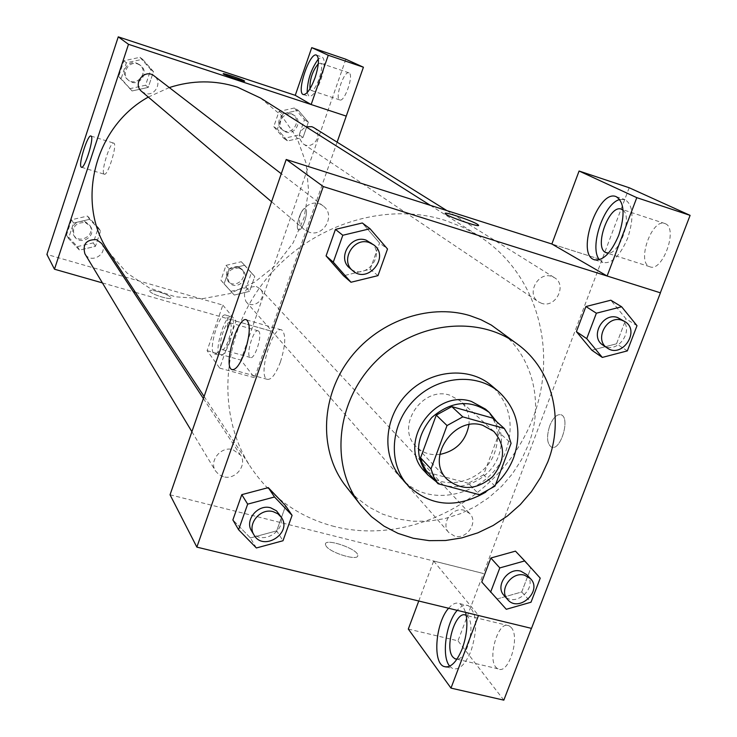 <?xml version="1.0" encoding="UTF-8"?>
<svg xmlns="http://www.w3.org/2000/svg" width="737" height="737" viewBox="0 0 737 737"><rect width="100%" height="100%" fill="white"/><g stroke="black" fill="none" stroke-linecap="round" stroke-linejoin="round"><path stroke-width="0.55" stroke-dasharray="3.69 2.76" d="M439.786 454.453C430.297 455.503 422.365 452.831 415.99 446.438C395.143 426.797 422.172 385.746 449.856 395.198L460.478 401.066C466.991 407.321 469.819 415.198 468.953 424.705M494.978 486.116L483.573 474.812L499.345 432.702L511.073 443.315M492.648 418.1L496.812 424.963L499.345 432.702M483.573 474.812L468.308 483.279L479.465 494.73M427.515 472.362L468.308 483.279M435.982 481.491C456.931 494.73 489.902 481.058 498.617 455.77C502.92 443.637 502.293 432.287 496.72 421.73M485.526 409.127C497.337 420.781 500.432 435.134 494.813 452.196C484.974 481.629 443.223 493.228 424.54 471.321M485.747 492.169L495.623 484.412M400.956 477.558C428.372 511.275 491.349 494.444 506.107 450.335C514.601 424.438 509.672 402.807 491.293 385.433M499.05 330.296C532.777 355.17 544.551 403.277 528.429 444.678L521.51 459.685L512.51 473.679L501.63 486.346L489.128 497.411L475.264 506.614L460.367 513.735L444.761 518.627L428.805 521.151L412.867 521.234L397.307 518.866L382.494 514.085L368.786 506.964L356.515 497.668L345.994 486.392M627.334 350.895L616.547 343.792L591.82 350.204L616.547 343.792L626.054 318.909L610.826 300.208L626.054 318.909L636.998 325.69M506.291 609.287L481.777 582L497.309 598.905L521.732 591.968L530.815 568.181L515.458 551.138L540.239 578.14M256.365 547.969L250.414 537.946L232.874 519.926L250.414 537.946L276.688 530.852L285.643 505.812L276.688 530.852L282.99 540.746M377.98 275.638L370.186 269.254L343.553 275.758L370.186 269.254L379.573 242.989L362.3 222.979L379.573 242.989L387.515 249.005M326.04 545.979C330.213 553.008 358.808 561.493 357.758 555.403C358.329 549.019 324.639 537.494 325.413 544.348L326.04 545.979L325.413 544.348C324.648 537.494 358.329 549.01 357.758 555.403C358.808 561.483 330.213 553.008 326.049 545.97M418.763 601.005L433.669 561.032L483.408 573.524L601.908 259.921L551.866 244.002L601.853 259.885M433.669 561.032L478.497 615.459L531.488 628.385M170.044 494.794L483.361 573.469M448.593 608.255C452.573 603.658 456.323 602.12 459.833 603.649L463.195 606.791L465.6 612.383M449.717 666.184L452.398 668.413C459.022 670.633 465.259 664.765 471.09 650.808C477.898 628.375 477.051 613.359 468.539 605.777C464.992 604.239 461.215 605.768 457.216 610.347M466.281 615.515L467.875 616.924C475.826 625.169 466.954 659.643 456.986 659.145M511.109 627.39C520.543 636.832 508.493 675.184 498.101 668.827C485.84 663.954 497.309 619.2 509.101 625.796L511.109 627.39M408.307 629.057L457.981 640.84L483.408 573.524M503.832 700.15L457.981 640.84M280.465 361.858C285.643 345.045 286.103 334.432 281.847 330.019C272.911 324.446 257.517 375.603 267.015 379.279C271.161 380.274 275.647 374.46 280.465 361.858M445.212 213.408L445.249 213.601C445.793 215.84 478.866 227.512 478.562 225.356M599.421 259.719L602.93 262.473C611.728 264.095 619.964 256.006 627.648 238.208C634.17 217.894 633.276 205.024 624.976 199.58L619.808 199.524M623.041 210.192C632.493 216.853 620.103 253.325 608.504 253.095M665.419 223.753C678.464 228.627 662.259 272.865 649.739 266.702C636.197 262.612 652.005 217.728 664.986 223.569L665.419 223.753M629.186 187.751L601.908 259.921M549.811 425.608C546.384 436.47 546.891 443.628 551.35 447.083C560.36 451.901 570.705 417.861 561.152 414.802C557.025 413.853 553.238 417.455 549.811 425.608C553.238 417.455 557.015 413.853 561.152 414.793C570.705 417.861 560.36 451.892 551.34 447.083C546.891 443.628 546.375 436.47 549.802 425.608M309.153 232.201L304.344 229.576C290.203 218.585 309.595 194.568 323.322 206.093C336.017 214.909 323.746 237.471 309.153 232.201M454.609 536.103L448.842 532.602C440.265 523.878 452.278 506.485 464.264 510.299L469.745 513.542C478.682 522.146 466.751 539.899 454.609 536.103M541.649 303.34L538.507 301.857C525.905 294.33 537.826 271.308 551.709 276.43L554.454 277.683C567.49 284.943 555.726 308.435 541.649 303.34M223.385 476.719L218.825 474.573L215.48 470.915C208.764 460.957 221.054 445.922 232.883 449.644L240.465 455.015C247.687 464.89 235.444 480.441 223.385 476.719M334.423 526.522C299.36 517.346 271.603 497.77 251.151 467.792C216.153 415.217 220.713 337.113 264.27 281.506C307.651 225.798 383.968 200.759 445.388 220.446L462.578 227.116L478.599 235.84C542.358 276.08 561.566 364.364 525.905 433.844C490.805 503.62 407.045 544.956 334.423 526.522M260.483 98.012L281.414 115.516L296.947 137.819L306.159 163.393L308.563 190.579L304.086 217.655L293.068 242.943L276.228 264.896L254.615 282.16L229.548 293.667L202.564 298.678L175.332 296.808L149.583 288.093L126.985 273.003L109.067 252.423M148.303 97.081L169.289 87.574M141.716 91.489L144.996 93.313C154.945 97.054 162.895 82.019 154.171 75.939M256.273 286.453L260.152 288.84C268.471 297.103 253.408 310.738 246.011 301.636C242.16 291.972 245.578 286.905 256.273 286.453M313.75 127.593C324.216 133.59 313.004 150.984 303.257 143.899C297.333 137.349 298.245 131.647 305.993 126.764M101.651 243.44C108.846 253.574 90.937 264.703 84.912 253.814M346.243 116.105L311.134 104.525M337.113 142.158L254.587 377.749L240.944 360.098L345.837 59.236M102.406 282.907L133.342 291.751M135.405 292.34L270.921 331.06M305.496 209.013L305.219 208.857C301.405 206.793 294.478 228.719 298.586 229.833C302.179 231.925 309.061 211.187 305.496 209.013C309.061 211.187 302.17 231.925 298.577 229.833C294.468 228.719 301.396 206.793 305.21 208.847L305.487 209.013M258.779 331.263L258.236 330.849C253.528 328.149 245.31 355.962 250.359 357.491C254.643 360.2 262.759 334.939 258.779 331.263M349.034 72.889L348.923 72.834C343.958 70.356 334.423 98.647 339.775 99.937C344.603 102.544 354.202 74.538 349.034 72.889M230.239 323.128C233.988 326.758 225.863 352.148 221.809 349.504L221.257 349.043C217.627 345.156 225.651 320.199 229.723 322.714L230.239 323.128M229.999 341.563C234.071 328.241 234.578 319.978 231.51 316.772C225.061 313.004 213.14 353.318 220.068 355.464C223.053 355.953 226.36 351.319 229.999 341.563M224.205 339.923C220.566 349.697 217.268 354.34 214.32 353.861C207.465 351.733 219.396 311.382 225.771 315.132C228.802 318.329 228.277 326.592 224.205 339.923M318.32 63.686L320.309 63.179C325.238 64.755 315.639 92.926 311.06 90.393L309.955 88.845M307.172 92.632L309.061 96.446C312.654 96.611 316.615 90.973 320.945 79.532C324.842 67.076 325.284 59.596 322.272 57.071L318.366 58.969M222.832 305.1L236.024 321.111L219.709 368.113L207.097 350.655L222.832 305.1L46.901 254.44M219.709 368.113L254.587 377.749M207.097 350.655L240.944 360.098M236.024 321.111L270.94 331.088M231.04 291.299L246.232 287.614L251.345 272.856L241.266 261.718L226.01 265.375L220.897 280.207L234.292 295.058L249.594 291.336L254.762 276.467L244.61 265.237L229.235 268.959L224.076 283.883L234.274 295.067L249.594 291.318M246.232 287.614L249.594 291.336L254.762 276.467L244.629 265.228M77.394 246.609L93.258 242.888L98.316 227.659L87.482 216.07L71.535 219.755L66.496 235.066L77.394 246.609L79.467 250.101L95.46 246.342L100.564 230.994L89.647 219.313L73.571 223.035L68.486 238.475L79.449 250.11L95.46 246.324L100.564 230.994L89.665 219.304M87.482 216.07L89.647 219.313L73.571 223.062M129.565 88.735L145.567 85.234L150.763 69.573L139.947 57.32L123.862 60.784L118.675 76.537L132.107 90.955L148.238 87.417L153.48 71.627L142.582 59.282L126.368 62.802L121.135 78.666L132.089 90.964L148.229 87.399M145.567 85.234L148.238 87.417L153.48 71.627L142.591 59.273M294.395 107.989L279.01 111.444L273.759 126.681L283.883 138.39L299.194 134.908L304.455 119.744L294.395 107.989L298.218 110.31L282.713 113.793L277.416 129.159L287.596 140.97L303.036 137.441L308.342 122.158L298.218 110.31L282.722 113.811M283.883 138.39L287.614 140.96L303.036 137.423M299.194 134.908L303.036 137.441L308.342 122.158L298.236 110.292M103.926 173.96L104.203 174.19C107.657 176.714 117.782 144.01 113.802 143.153C110.495 140.85 100.812 171.085 103.926 173.96M223.2 73.764L223.2 73.764C223.016 74.566 245.006 82.139 244.647 81.153M149.906 291.419C151.536 294.432 171.297 300.503 170.864 297.868C171.528 295.344 149.464 288.112 149.731 290.958L149.74 290.949C149.464 288.112 171.528 295.334 170.864 297.868C171.297 300.503 151.546 294.432 149.906 291.419M137.745 63.972L140.527 65.446C150.615 72.659 137.764 88.707 128.588 80.351C120.675 74.271 128.413 60.406 137.745 63.972M150.763 69.573L153.48 71.627M139.947 57.32L142.582 59.282L126.359 62.783L121.135 78.666L132.107 90.955M123.862 60.784L126.359 62.783M118.675 76.537L121.135 78.666M136.714 63.179L139.486 64.644C149.547 71.839 136.732 87.832 127.593 79.495C119.698 73.442 127.409 59.623 136.714 63.179M85.345 222.537L90.356 226.231C97.284 235.987 80.103 246.646 74.299 236.172C71.867 226.922 75.543 222.381 85.345 222.537M93.258 242.888L95.46 246.342M98.316 227.659L100.564 230.994M71.535 219.755L73.571 223.035L68.486 238.475L79.467 250.101M66.496 235.066L68.486 238.475M84.497 221.229L89.49 224.914C96.4 234.642 79.274 245.264 73.488 234.817C71.056 225.605 74.732 221.072 84.497 221.229M292.165 114.428L294.035 115.294C304.114 121.08 293.372 137.782 283.975 130.946C275.398 125.787 282.787 110.845 292.165 114.428M304.455 119.744L308.342 122.158M279.01 111.444L282.713 113.793L277.416 129.159L287.614 140.96M273.759 126.681L277.416 129.159M290.664 113.489L292.525 114.355C302.575 120.122 291.87 136.769 282.492 129.961C273.943 124.811 281.313 109.924 290.664 113.489M239.101 267.982L242.842 270.286C250.866 278.264 236.402 291.345 229.262 282.566C225.54 273.252 228.82 268.388 239.101 267.982M251.345 272.856L254.762 276.467M241.266 261.718L244.61 265.237L229.235 268.941L224.076 283.883L234.292 295.058M226.01 265.375L229.235 268.941M220.897 280.207L224.076 283.883M237.784 266.564L241.515 268.867C249.521 276.817 235.103 289.862 227.982 281.11C224.26 271.815 227.53 266.969 237.784 266.564M370.591 242.464C387.109 254.247 364.741 281.838 349.78 268.157M370.186 269.254L379.573 242.989M278.872 513.551C290 529.138 260.898 547.849 251.621 531.018M250.414 537.946L276.688 530.852M620.471 318.854C636.353 327.91 617.717 355.925 602.995 345.156M616.547 343.792L626.054 318.909M526.706 574.611C539.115 586.873 514.951 608.946 503.979 595.376M497.309 598.905L521.732 591.968L531.018 602.221M521.732 591.968L530.815 568.181M493.772 431.375L460.478 401.066M446.944 479.133L415.99 446.438M446.419 667.031L452.398 668.413M459.833 603.649L468.539 605.777M509.101 625.796L465.968 615.349M498.101 668.827L456.7 659.154M232.699 369.781L267.015 379.279M246.692 319.95L281.847 330.019M594.962 259.94L602.93 262.473M616.187 196.659L624.976 199.58M664.986 223.569L621.466 209.244M649.739 266.702L606.744 252.957M204.112 396.488L251.151 467.792M430.297 205.319L478.599 235.84M323.322 206.093L281.276 173.739M304.344 229.576L271.575 201.754M246.011 301.636L448.842 532.602M260.152 288.84L469.745 513.542M303.257 143.899L538.507 301.857M446.843 210.579L554.454 277.683M191.906 431.716L215.48 470.915M203.403 398.524L240.465 455.015M258.236 330.849L229.723 322.714M250.359 357.491L221.809 349.504M214.32 353.861L220.068 355.464M225.771 315.132L231.51 316.772M348.923 72.834L320.208 63.133M339.775 99.937L311.06 90.393M303.404 94.576L309.061 96.446M316.486 55.109L322.272 57.071M81.521 167.262L104.203 174.19M90.983 136.05L113.802 143.153M127.593 79.495L128.588 80.351M139.486 64.644L140.527 65.446M73.488 234.817L74.299 236.172M89.49 224.914L90.356 226.231M282.492 129.961L283.975 130.946M292.525 114.355L294.035 115.294M227.982 281.11L229.262 282.566M241.515 268.867L242.842 270.286"/><path stroke-width="1.11" d="M468.953 424.705C465.83 441.095 456.111 451.007 439.786 454.453M482.68 425.277L493.772 431.375C505.868 445.553 505.407 460.717 492.399 476.867C476.507 490.188 461.353 490.943 446.944 479.133C425.194 458.663 453.725 415.502 482.68 425.277M447.027 425.553L430.998 468.944L433.697 476.802L438.045 483.721L479.465 494.73L494.978 486.116L511.073 443.315L508.512 435.456L504.292 428.483L462.818 416.875L447.027 425.553L436.267 415.124L420.56 457.806L430.998 468.944M504.292 428.483L492.648 418.1L451.79 406.612L462.818 416.875M438.045 483.721L426.133 470.528L422.743 464.485L420.56 457.806M436.267 415.124L451.79 406.612M496.72 421.73L489.304 412.49C470.575 399.15 451.413 400.817 431.836 417.474C415.557 437.382 414.268 456.572 427.967 475.033L435.982 481.491M427.967 475.033L424.54 471.321C396.552 444.356 433.798 388.574 471.413 401.444L485.526 409.127L489.304 412.49M495.623 484.412C503.786 476.701 509.829 467.7 513.763 457.401C522.386 431.237 517.42 409.376 498.885 391.835C476.323 372.452 437.502 375.981 414.111 400.09C390.453 423.959 387.69 462.845 407.515 485.02C429.993 506.549 456.074 508.935 485.747 492.169M498.885 391.835L491.293 385.433C468.944 366.215 430.528 369.679 407.404 393.521C384.023 417.114 381.315 455.586 400.956 477.558L407.515 485.02M547.84 461.841C564.478 419.371 552.575 370.066 518.056 344.612C478.728 314.469 414.443 321.618 375.225 361.968C335.657 401.969 329.761 466.374 360.679 505.112L371.448 516.646L384.014 526.144L398.063 533.404L413.236 538.268L429.192 540.645L445.535 540.507L461.896 537.872L477.898 532.823L493.191 525.472L507.415 516.001L520.267 504.624L531.451 491.616L540.709 477.244L547.84 461.841M360.679 505.112L345.994 486.392C319.49 452.877 319.922 399.721 348.131 360.808C376.202 321.793 428.013 302.907 469.957 315.648L481.012 319.729L491.367 325.109L518.056 344.612M531.488 628.385L660.426 292.829L323.267 186.544L196.853 547.121L531.488 628.385M621.613 306.758L610.826 300.208L585.906 306.537L576.408 331.65L591.82 350.204L602.304 357.417L627.334 350.895L636.998 325.69L621.613 306.758L596.38 313.207L586.735 338.642L602.304 357.417M524.726 560.912L515.458 551.138L490.842 558.01L481.777 582L506.291 609.287L531.018 602.221L540.239 578.14L524.726 560.912L499.806 567.914L490.593 592.207M292.082 515.366L285.643 505.812L268.286 487.627L241.791 494.656L232.874 519.926L238.604 529.746L256.365 547.969L282.99 540.746L292.082 515.366L274.514 496.987L247.669 504.136L238.604 529.746M370.038 228.737L362.3 222.979L335.436 229.391L326.076 255.905L343.553 275.758L350.978 282.253L377.98 275.638L387.515 249.005L370.038 228.737L342.806 235.269L333.29 262.151L350.978 282.253M551.866 244.002L607.113 276.007L636.796 197.654L579.079 171.021L551.866 244.002L286.214 159.487L170.044 494.794L196.853 547.121M465.6 612.383C468.069 623.115 466.945 635.23 462.237 648.717C456.406 662.701 450.206 668.588 443.646 666.386C432.287 661.89 435.853 622.12 448.593 608.255M478.479 615.515L450.98 688.109L408.307 629.057L418.763 601.005M457.216 610.347C445.903 622.719 441.214 656.824 449.717 666.184M456.986 659.145L454.793 658.712L452.758 656.934C444.171 646.975 456.092 609.425 465.968 615.349L466.281 615.515M450.98 688.109L503.832 700.15L531.414 628.366M244.831 351.862C240.05 364.566 235.693 370.453 231.777 369.523C222.841 366.003 238.327 314.515 246.692 319.95C250.654 324.298 250.027 334.93 244.831 351.862M286.214 159.487L323.267 186.544M478.562 225.356L477.447 224.306L478.516 225.154C481.058 228.203 445.94 215.996 445.249 213.592C443.121 210.985 471.579 220.455 477.447 224.306C471.901 220.676 445.047 211.583 445.212 213.408M607.113 276.007L660.426 292.829M618.721 235.315C611.047 253.16 602.857 261.276 594.133 259.682C575.597 253.998 598.361 188.654 616.187 196.659C624.405 202.085 625.252 214.974 618.721 235.315M619.808 199.524C603.935 203.025 588.835 247.752 599.421 259.719M608.504 253.095L605.602 252.505C593.58 247.107 609.453 203.679 621.466 209.244L623.041 210.192M579.079 171.021L629.186 187.751L690.099 215.37L636.796 197.654M660.352 292.792L690.099 215.37M169.289 87.574C192.32 80.14 215.029 80.001 237.406 87.141L260.483 98.012L430.297 205.319M204.112 396.488L109.067 252.423C75.137 204.002 93.783 127.151 148.303 97.081M281.276 173.739L154.171 75.939C144.728 68.044 132.015 83.917 141.716 91.489L271.575 201.754M305.993 126.764L311.825 126.69L313.75 127.593L446.843 210.579M191.906 431.716L84.912 253.814C82.387 244.205 86.229 239.47 96.436 239.608L101.651 243.44L203.403 398.524M328.26 55.266L311.733 47.638L295.261 95.331L311.161 104.543L328.26 55.266L363.415 67.214L337.113 142.158M311.134 104.525L128.487 44.312L54.474 269.208L102.406 282.907M133.342 291.751L135.405 292.34M363.415 67.214L345.837 59.236L311.733 47.638M309.955 88.845C309.66 79.439 312.442 71.056 318.32 63.686M318.366 58.969C311.115 69.038 307.393 80.259 307.172 92.632M315.104 77.578C310.784 89.03 306.841 94.686 303.285 94.539C295.998 92.798 309.724 51.719 316.486 55.109C319.462 57.624 319.001 65.114 315.104 77.578M311.161 104.543L346.27 116.124M295.261 95.331L118.261 36.85L46.901 254.44L54.474 269.208M81.116 166.995C78.223 164.185 87.906 133.821 90.983 136.05C94.723 136.833 84.589 169.676 81.374 167.225L81.116 166.995M118.261 36.85L128.487 44.312M244.647 81.153L244.647 81.116C245.605 82.332 223.044 74.594 223.2 73.764C222.334 72.668 242.031 79.292 244.362 80.877C242.095 79.338 222.961 72.871 223.2 73.728M352.811 270.728L349.78 268.157C336.772 258.254 350.499 234.44 365.994 240.096L373.742 244.887C390.352 256.734 367.846 284.482 352.811 270.728C339.739 260.778 353.548 236.826 369.126 242.51L373.742 244.887M362.3 222.979L335.436 229.391L342.806 235.269M335.436 229.391L326.076 255.905L333.29 262.151M326.076 255.905L343.553 275.758M254.035 535.025L251.621 531.018C244.371 520.294 257.83 503.868 270.663 507.802L276.504 510.833L281.433 517.448C292.607 533.109 263.349 551.93 254.035 535.025C246.748 524.247 260.281 507.738 273.187 511.671L277.904 513.818L281.433 517.448M285.643 505.812L268.286 487.627L274.514 496.987M268.286 487.627L241.791 494.656L247.669 504.136M241.791 494.656L232.874 519.926M607.279 348.03L602.995 345.156C589.462 337.095 602.571 312.046 617.523 317.509L624.865 321.59C640.812 330.692 622.065 358.845 607.279 348.03C593.681 339.941 606.883 314.754 621.899 320.236L624.865 321.59M610.826 300.208L585.906 306.537L596.38 313.207M585.906 306.537L576.408 331.65L586.735 338.642M576.408 331.65L591.82 350.204M507.636 599.54L503.979 595.376C494.794 586.062 507.922 567.168 520.819 571.175L526.706 574.611L530.483 578.665C542.939 590.973 518.655 613.166 507.636 599.54C498.415 590.19 511.607 571.193 524.569 575.21L530.483 578.665M515.458 551.138L490.842 558.01L499.806 567.914M490.842 558.01L481.777 582M443.646 666.386L446.419 667.031M456.7 659.154L454.793 658.712M231.777 369.523L232.699 369.781M594.133 259.682L594.962 259.94M606.744 252.957L606.21 252.782"/></g></svg>

